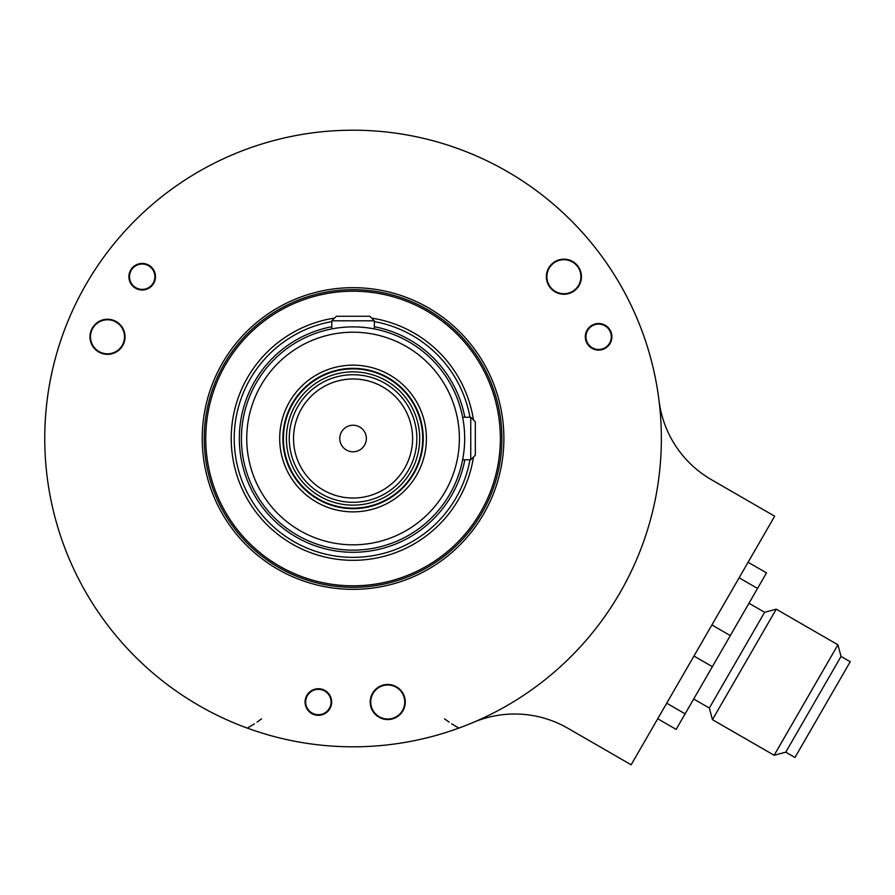 <?xml version="1.0" encoding="UTF-8"?>
<svg xmlns="http://www.w3.org/2000/svg" width="895" height="895" viewBox="0 0 895 895"><rect width="100%" height="100%" fill="white"/><g stroke="black" fill="none" stroke-linecap="round" stroke-linejoin="round"><path stroke-width="1.34" d="M339.764 438.505A13.291 13.291 0 0 1 353.055 425.226A13.291 13.291 0 0 1 366.346 438.505A13.291 13.291 0 0 1 353.055 451.796A13.291 13.291 0 0 1 339.764 438.505M416.846 438.505A63.791 63.791 0 0 1 353.055 502.296A63.791 63.791 0 0 1 289.264 438.505A63.791 63.791 0 0 1 353.055 374.725A63.791 63.791 0 0 1 416.846 438.505M286.422 438.505A66.633 66.633 0 0 1 353.055 371.872A66.633 66.633 0 0 1 419.688 438.505A66.633 66.633 0 0 1 353.055 505.149A66.633 66.633 0 0 1 286.422 438.505M422.686 438.505A69.631 69.631 0 0 1 353.055 508.147A69.631 69.631 0 0 1 283.424 438.505A69.631 69.631 0 0 1 353.055 368.874A69.631 69.631 0 0 1 422.686 438.505M422.026 425.595L421.836 424.644L422.026 425.595M421.657 423.782L421.467 422.932M421.332 422.35L421.69 423.906M422.205 426.635L422.395 427.754M422.563 428.951L422.708 430.059M422.731 430.204L422.876 431.513M422.999 432.867L423.089 434.243M423.167 435.652L423.212 437.073M423.223 438.505A70.168 70.168 0 0 0 353.055 368.348A70.168 70.168 0 0 0 282.887 438.505A70.168 70.168 0 0 0 353.055 508.673A70.168 70.168 0 0 0 423.223 438.505M354.487 368.36L355.908 368.404M357.318 368.471L358.705 368.572M360.058 368.695L361.356 368.841M361.558 368.863L362.62 368.997M363.806 369.176L364.936 369.355M365.965 369.545L366.916 369.724L365.965 369.545M367.778 369.903L369.12 370.206L367.778 369.903M340.145 369.545L339.194 369.724L340.145 369.545M338.332 369.903L336.99 370.206L338.332 369.903M341.185 369.355L342.304 369.176M343.49 368.997L344.575 368.863M344.754 368.841L346.063 368.695M347.405 368.572L348.793 368.471M350.202 368.404L351.623 368.36M422.16 450.677L422.16 447.097M422.16 429.924L422.16 426.344M423.212 439.937L423.167 441.369M423.089 442.768L422.999 444.155M422.876 445.509L422.731 446.818M422.697 447.097L422.574 448.059M422.395 449.268L422.205 450.386M422.026 451.427L421.836 452.367L422.026 451.427M421.69 453.116L421.5 453.955M421.411 454.324L421.657 453.239M426.412 438.505A73.356 73.356 0 0 1 353.055 511.862A73.356 73.356 0 0 1 279.699 438.505A73.356 73.356 0 0 1 353.055 365.149A73.356 73.356 0 0 1 426.412 438.505M459.37 438.505A106.315 106.315 0 0 0 353.055 332.202A106.315 106.315 0 0 0 246.74 438.505A106.315 106.315 0 0 0 353.055 544.82A106.315 106.315 0 0 0 459.37 438.505M464.673 436.849L464.684 438.505A111.629 111.629 0 0 0 353.055 326.876A111.629 111.629 0 0 0 241.426 438.505A111.629 111.629 0 0 0 353.055 550.134A111.629 111.629 0 0 0 464.684 438.505L464.673 440.161M464.181 427.877L464.27 428.884M463.901 425.315L463.431 421.836M463.062 419.542L463.174 420.202M462.838 418.278L462.939 418.849M463.823 424.711L463.979 426.031M464.393 430.406L464.494 431.972M464.572 433.572L464.639 435.205M372.018 328.499L373.293 328.733M339.776 327.671L340.492 327.592M374.323 328.924L374.323 320.813L369.747 316.248L336.363 316.248L331.799 320.813L331.799 328.924L332.817 328.733M334.092 328.499L334.909 328.364M341.968 327.436L343.434 327.301M344.955 327.178L346.522 327.078M348.121 326.988L349.755 326.932M351.399 326.899L352.115 326.888M353.95 326.888L354.711 326.899M356.355 326.932L357.989 326.988M359.589 327.078L361.155 327.178M362.676 327.301L364.142 327.436M470.748 417.249L470.748 459.773L475.312 455.208L475.312 421.813L470.748 417.249L462.637 417.249M464.639 441.817L464.572 443.439M464.494 445.05L464.393 446.605M464.27 448.126L464.181 449.145M463.073 457.379L463.823 452.311M463.655 453.62L463.341 455.779M463.196 456.651L463.062 457.468M462.939 458.173L462.693 459.515M470.748 459.773L462.637 459.773L462.928 458.229M353.055 291.211A147.306 147.306 0 0 0 205.749 438.505A147.306 147.306 0 0 0 353.055 585.811A147.306 147.306 0 0 0 500.361 438.505A147.306 147.306 0 0 0 353.055 291.211M204.217 438.505A148.838 148.838 0 0 1 353.055 289.667A148.838 148.838 0 0 1 501.894 438.505A148.838 148.838 0 0 1 353.055 587.344A148.838 148.838 0 0 1 204.217 438.505M503.885 438.505A150.83 150.83 0 0 1 353.055 589.346A150.83 150.83 0 0 1 202.225 438.505A150.83 150.83 0 0 1 353.055 287.675A150.83 150.83 0 0 1 503.885 438.505M661.36 438.505A308.305 308.305 0 0 0 353.055 130.2A308.305 308.305 0 0 0 44.75 438.505A308.305 308.305 0 0 0 353.055 746.81A308.305 308.305 0 0 0 661.36 438.505M131.654 268.623A13.291 13.291 0 0 1 150.293 266.173A13.291 13.291 0 0 1 152.743 284.8A13.291 13.291 0 0 1 134.105 287.25A13.291 13.291 0 0 1 131.654 268.623M316.629 715.194A13.291 13.291 0 0 1 305.184 700.282A13.291 13.291 0 0 1 320.097 688.837A13.291 13.291 0 0 1 331.542 703.75A13.291 13.291 0 0 1 316.629 715.194M610.882 331.709A13.291 13.291 0 0 1 603.689 349.072A13.291 13.291 0 0 1 586.326 341.89A13.291 13.291 0 0 1 593.519 324.527A13.291 13.291 0 0 1 610.882 331.709M387.748 719.558A17.542 17.542 0 0 0 405.29 702.016A17.542 17.542 0 0 0 387.748 684.474A17.542 17.542 0 0 0 370.206 702.016A17.542 17.542 0 0 0 387.748 719.558M563.917 294.254A17.542 17.542 0 0 0 581.459 276.712A17.542 17.542 0 0 0 563.917 259.17A17.542 17.542 0 0 0 546.375 276.712A17.542 17.542 0 0 0 563.917 294.254M107.512 354.342A17.542 17.542 0 0 0 125.043 336.8A17.542 17.542 0 0 0 107.512 319.258A17.542 17.542 0 0 0 89.97 336.8A17.542 17.542 0 0 0 107.512 354.342M154.421 202.717L153.66 203.366M149.476 206.98L143.435 212.428M49.538 384.391L49.717 383.407M50.758 377.97L52.458 370.015M248.172 728.429L249.112 728.765M254.337 730.577L262.067 733.083M457.949 728.429L456.998 728.765M451.774 730.577L444.043 733.083M656.572 384.391L656.393 383.407M655.364 377.97L653.652 370.015M551.689 202.717L552.45 203.366M556.634 206.98L562.675 212.428M247.277 728.105A308.305 308.305 0 0 1 86.054 592.658A308.305 308.305 0 0 0 247.277 728.105L254.381 723.854M44.75 438.505A308.305 308.305 0 0 1 49.37 385.32A308.305 308.305 0 0 0 44.75 438.505M257.055 722.086L261.553 718.853M444.558 718.853L449.055 722.086M451.729 723.854L458.833 728.105M473.254 722.422A106.315 106.315 0 0 1 567.855 728.25L631.154 764.8L774.678 516.214L711.38 479.664A106.315 106.315 0 0 1 659.033 400.647M578.64 268.209A17.005 17.005 0 0 1 572.42 291.446A17.005 17.005 0 0 1 549.183 285.214A17.005 17.005 0 0 1 555.403 261.978A17.005 17.005 0 0 1 578.64 268.209M567.117 259.472A17.542 17.542 0 0 0 550 287.396M693.949 656.046L712.364 666.674L676.15 729.391L657.735 718.763M666.708 703.213L685.122 713.852M711.894 624.956L730.309 635.595L712.364 666.674M739.125 577.79L757.539 588.418L730.309 635.595M748.097 562.239L766.512 572.878L757.539 588.418M748.97 603.264L764.621 612.292L709.343 708.046L712.454 719.669L774.141 755.279L837.933 644.792L776.245 609.182L712.454 719.669M774.141 755.279L785.765 752.169L841.043 656.415L837.933 644.792M841.043 656.415L850.25 661.729L794.973 757.483L785.765 752.169M402.481 693.513A17.005 17.005 0 0 1 396.25 716.75A17.005 17.005 0 0 1 373.014 710.518A17.005 17.005 0 0 1 379.245 687.282A17.005 17.005 0 0 1 402.481 693.513M122.235 328.297A17.005 17.005 0 0 1 116.014 351.534A17.005 17.005 0 0 1 92.778 345.302A17.005 17.005 0 0 1 98.998 322.066A17.005 17.005 0 0 1 122.235 328.297M99.949 320.969A17.542 17.542 0 0 1 123.711 343.512A17.542 17.542 0 0 1 90.966 342.651M135.85 287.698A12.687 12.687 0 0 1 131.207 270.368A12.687 12.687 0 0 1 148.536 265.726A12.687 12.687 0 0 1 153.179 283.055A12.687 12.687 0 0 1 135.85 287.698M312.019 713.002A12.687 12.687 0 0 1 307.377 695.672A12.687 12.687 0 0 1 324.706 691.029A12.687 12.687 0 0 1 329.349 708.359A12.687 12.687 0 0 1 312.019 713.002M592.266 347.786A12.687 12.687 0 0 1 587.623 330.456A12.687 12.687 0 0 1 604.953 325.814A12.687 12.687 0 0 1 609.596 343.143A12.687 12.687 0 0 1 592.266 347.786M331.799 320.813L374.323 320.813M365.227 369.411L361.647 369.411M344.463 369.411L340.883 369.411M412.595 438.505A59.54 59.54 0 0 0 353.055 378.977A59.54 59.54 0 0 0 293.526 438.505A59.54 59.54 0 0 0 353.055 498.045A59.54 59.54 0 0 0 412.595 438.505M331.799 326.731A113.788 113.788 0 0 0 353.055 552.293A113.788 113.788 0 0 0 464.841 459.773M469.976 459.773A118.834 118.834 0 0 1 234.703 449.189A118.834 118.834 0 0 1 331.799 321.585M473.466 457.054A121.832 121.832 0 0 1 231.581 447.802A121.832 121.832 0 0 1 334.517 318.094M371.593 318.094A121.832 121.832 0 0 1 473.466 419.968M374.323 321.585A118.834 118.834 0 0 1 469.976 417.249M464.841 417.249A113.788 113.788 0 0 0 374.323 326.731M693.692 699.006L709.343 708.046M764.621 612.292L776.245 609.182"/></g></svg>
